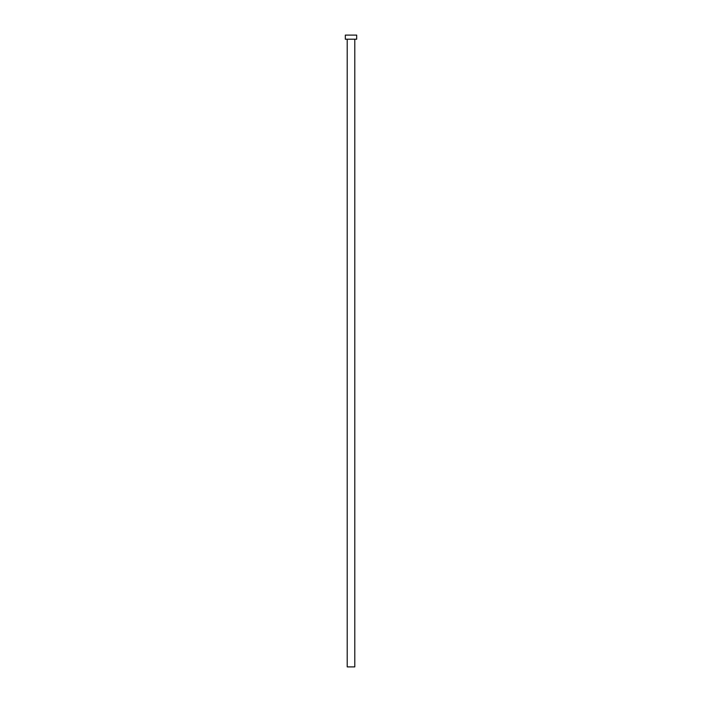 <?xml version="1.0" encoding="UTF-8"?>
<svg xmlns="http://www.w3.org/2000/svg" width="702" height="702" viewBox="0 0 702 702"><rect width="100%" height="100%" fill="white"/><g stroke="black" fill="none" stroke-linecap="round" stroke-linejoin="round"><path stroke-width="1.05" d="M354.791 39.207L354.791 666.9L347.209 666.9L347.209 39.207M356.686 39.207L345.314 39.207L345.314 35.1L356.686 35.1L356.686 39.207"/></g></svg>
